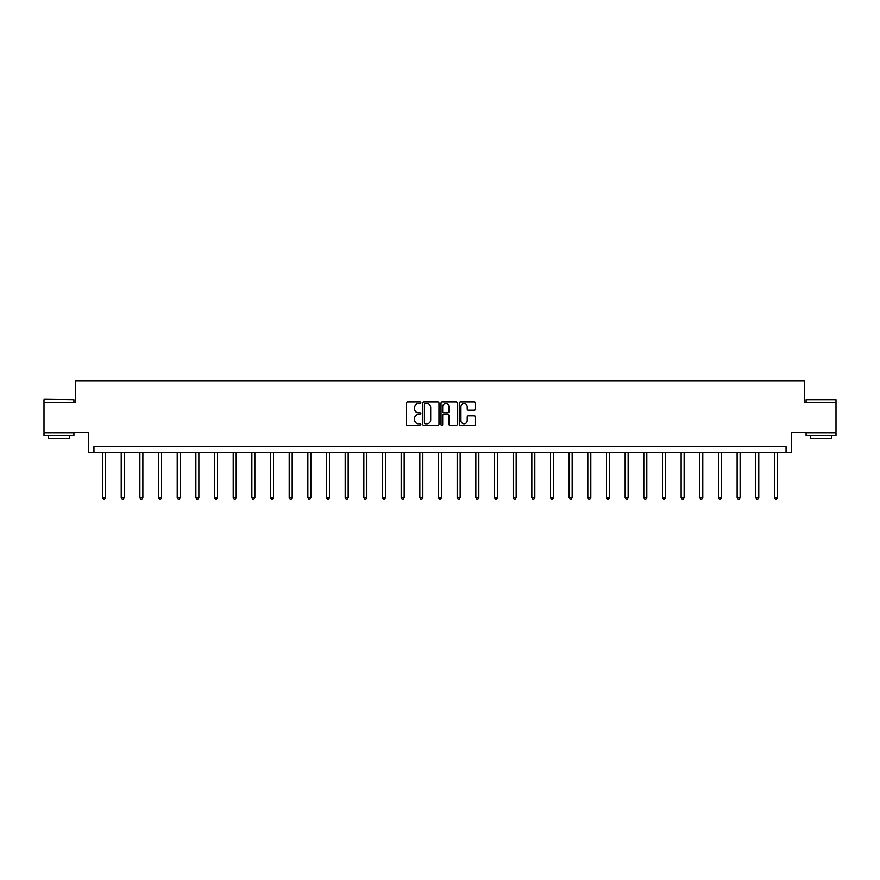 <?xml version="1.0" encoding="UTF-8"?>
<svg xmlns="http://www.w3.org/2000/svg" width="880" height="880" viewBox="0 0 880 880"><rect width="100%" height="100%" fill="white"/><g stroke="black" fill="none" stroke-linecap="round" stroke-linejoin="round"><path stroke-width="1.32" d="M420.86 402.743A0.825 0.825 0 0 0 420.035 401.929L407.561 401.929A1.177 1.177 0 0 0 406.384 403.095L406.384 424.237A1.177 1.177 0 0 0 407.561 425.414L420.035 425.414A0.825 0.825 0 0 0 420.86 424.589A0.825 0.825 0 0 0 420.035 423.764L418.418 423.764A3.762 3.762 0 0 1 414.667 420.013L414.667 418.253A3.762 3.762 0 0 1 418.418 414.491L420.035 414.491A0.825 0.825 0 0 0 420.86 413.666A0.825 0.825 0 0 0 420.035 412.841L418.418 412.841A3.762 3.762 0 0 1 414.667 409.09L414.667 407.33A3.762 3.762 0 0 1 418.418 403.568L420.035 403.568A0.825 0.825 0 0 0 420.86 402.743M836 402.303L804.716 402.303L804.716 380.765L75.284 380.765L75.284 402.303L44 402.303L44 432.212L88.506 432.212L88.506 452.551L791.494 452.551L791.494 432.212L836 432.212L836 399.674L806.091 399.674L836 399.674M474.32 410.201A1.177 1.177 0 0 0 475.497 409.024L475.497 403.095A1.177 1.177 0 0 0 474.32 401.929L460.46 401.929A1.177 1.177 0 0 0 459.283 403.095L459.283 424.237A1.177 1.177 0 0 0 460.46 425.414L474.32 425.414A1.177 1.177 0 0 0 475.497 424.237L475.497 417.076A1.177 1.177 0 0 0 474.32 415.899L468.391 415.899A1.177 1.177 0 0 0 467.214 417.076L467.214 420.629A3.146 3.146 0 0 1 464.079 423.764A3.146 3.146 0 0 1 460.933 420.629L460.933 406.714A3.146 3.146 0 0 1 464.079 403.568A3.146 3.146 0 0 1 467.214 406.714L467.214 409.024A1.177 1.177 0 0 0 468.391 410.201L474.32 410.201M786.049 452.551L786.049 446.567L93.951 446.567L93.951 452.551M438.977 403.095A1.177 1.177 0 0 0 437.8 401.929L423.94 401.929A1.177 1.177 0 0 0 422.763 403.095L422.763 424.237A1.177 1.177 0 0 0 423.94 425.414L437.8 425.414A1.177 1.177 0 0 0 438.977 424.237L438.977 403.095M442.2 401.929L456.06 401.929A1.177 1.177 0 0 1 457.237 403.095L457.237 424.237A1.177 1.177 0 0 1 456.06 425.414L450.131 425.414A1.177 1.177 0 0 1 448.954 424.237L448.954 415.668A1.177 1.177 0 0 0 447.777 414.491L443.85 414.491A1.177 1.177 0 0 0 442.673 415.668L442.673 424.589A0.825 0.825 0 0 1 441.848 425.414A0.825 0.825 0 0 1 441.023 424.589L441.023 403.095A1.177 1.177 0 0 1 442.2 401.929M425.238 403.568A0.825 0.825 0 0 0 424.413 404.393L424.413 422.95A0.825 0.825 0 0 0 425.238 423.764L426.932 423.764A3.762 3.762 0 0 0 430.694 420.013L430.694 407.33A3.762 3.762 0 0 0 426.932 403.568L425.238 403.568M448.954 406.769A3.146 3.146 0 0 0 445.808 403.623A3.146 3.146 0 0 0 442.673 406.769L442.673 411.675A1.177 1.177 0 0 0 443.85 412.841L447.777 412.841A1.177 1.177 0 0 0 448.954 411.675L448.954 406.769M102.564 452.551L102.564 497.673L105.556 497.673L105.556 452.551M105.556 497.673L104.654 499.235L103.455 499.235L102.564 497.673M44.363 399.311L73.909 399.674L44.363 399.311M58.96 435.798L44 435.798L44 432.806L73.909 432.806L73.909 435.798L58.96 435.798M69.718 435.798L69.718 438.548L48.191 438.548L48.191 435.798M821.04 435.798L806.091 435.798L806.091 432.806L836 432.806L836 435.798L821.04 435.798M831.809 435.798L831.809 438.548L810.282 438.548L810.282 435.798M121.231 452.551L121.231 497.673L124.212 497.673L124.212 452.551M124.212 497.673L123.321 499.235L122.122 499.235L121.231 497.673M139.887 452.551L139.887 497.673L142.879 497.673L142.879 452.551M142.879 497.673L141.988 499.235L140.789 499.235L139.887 497.673M158.554 452.551L158.554 497.673L161.546 497.673L161.546 452.551M161.546 497.673L160.644 499.235L159.445 499.235L158.554 497.673M177.221 452.551L177.221 497.673L180.202 497.673L180.202 452.551M180.202 497.673L179.311 499.235L178.112 499.235L177.221 497.673M195.877 452.551L195.877 497.673L198.869 497.673L198.869 452.551M198.869 497.673L197.978 499.235L196.779 499.235L195.877 497.673M214.544 452.551L214.544 497.673L217.536 497.673L217.536 452.551M217.536 497.673L216.634 499.235L215.435 499.235L214.544 497.673M233.211 452.551L233.211 497.673L236.203 497.673L236.203 452.551M236.203 497.673L235.301 499.235L234.102 499.235L233.211 497.673M251.867 452.551L251.867 497.673L254.859 497.673L254.859 452.551M254.859 497.673L253.968 499.235L252.769 499.235L251.867 497.673M270.534 452.551L270.534 497.673L273.526 497.673L273.526 452.551M273.526 497.673L272.624 499.235L271.436 499.235L270.534 497.673M289.201 452.551L289.201 497.673L292.193 497.673L292.193 452.551M292.193 497.673L291.291 499.235L290.092 499.235L289.201 497.673M307.857 452.551L307.857 497.673L310.849 497.673L310.849 452.551M310.849 497.673L309.958 499.235L308.759 499.235L307.857 497.673M326.524 452.551L326.524 497.673L329.516 497.673L329.516 452.551M329.516 497.673L328.614 499.235L327.426 499.235L326.524 497.673M345.191 452.551L345.191 497.673L348.183 497.673L348.183 452.551M348.183 497.673L347.281 499.235L346.082 499.235L345.191 497.673M363.847 452.551L363.847 497.673L366.839 497.673L366.839 452.551M366.839 497.673L365.948 499.235L364.749 499.235L363.847 497.673M382.514 452.551L382.514 497.673L385.506 497.673L385.506 452.551M385.506 497.673L384.604 499.235L383.416 499.235L382.514 497.673M401.181 452.551L401.181 497.673L404.173 497.673L404.173 452.551M404.173 497.673L403.271 499.235L402.072 499.235L401.181 497.673M419.837 452.551L419.837 497.673L422.829 497.673L422.829 452.551M422.829 497.673L421.938 499.235L420.739 499.235L419.837 497.673M438.504 452.551L438.504 497.673L441.496 497.673L441.496 452.551M441.496 497.673L440.594 499.235L439.406 499.235L438.504 497.673M457.171 452.551L457.171 497.673L460.163 497.673L460.163 452.551M460.163 497.673L459.261 499.235L458.062 499.235L457.171 497.673M475.827 452.551L475.827 497.673L478.819 497.673L478.819 452.551M478.819 497.673L477.928 499.235L476.729 499.235L475.827 497.673M494.494 452.551L494.494 497.673L497.486 497.673L497.486 452.551M497.486 497.673L496.584 499.235L495.396 499.235L494.494 497.673M513.161 452.551L513.161 497.673L516.153 497.673L516.153 452.551M516.153 497.673L515.251 499.235L514.052 499.235L513.161 497.673M531.817 452.551L531.817 497.673L534.809 497.673L534.809 452.551M534.809 497.673L533.918 499.235L532.719 499.235L531.817 497.673M550.484 452.551L550.484 497.673L553.476 497.673L553.476 452.551M553.476 497.673L552.574 499.235L551.386 499.235L550.484 497.673M569.151 452.551L569.151 497.673L572.143 497.673L572.143 452.551M572.143 497.673L571.241 499.235L570.042 499.235L569.151 497.673M587.807 452.551L587.807 497.673L590.799 497.673L590.799 452.551M590.799 497.673L589.908 499.235L588.709 499.235L587.807 497.673M606.474 452.551L606.474 497.673L609.466 497.673L609.466 452.551M609.466 497.673L608.564 499.235L607.376 499.235L606.474 497.673M625.141 452.551L625.141 497.673L628.133 497.673L628.133 452.551M628.133 497.673L627.231 499.235L626.032 499.235L625.141 497.673M643.797 452.551L643.797 497.673L646.789 497.673L646.789 452.551M646.789 497.673L645.898 499.235L644.699 499.235L643.797 497.673M662.464 452.551L662.464 497.673L665.456 497.673L665.456 452.551M665.456 497.673L664.565 499.235L663.366 499.235L662.464 497.673M681.131 452.551L681.131 497.673L684.123 497.673L684.123 452.551M684.123 497.673L683.221 499.235L682.022 499.235L681.131 497.673M699.798 452.551L699.798 497.673L702.779 497.673L702.779 452.551M702.779 497.673L701.888 499.235L700.689 499.235L699.798 497.673M718.454 452.551L718.454 497.673L721.446 497.673L721.446 452.551M721.446 497.673L720.555 499.235L719.356 499.235L718.454 497.673M737.121 452.551L737.121 497.673L740.113 497.673L740.113 452.551M740.113 497.673L739.211 499.235L738.012 499.235L737.121 497.673M755.788 452.551L755.788 497.673L758.769 497.673L758.769 452.551M758.769 497.673L757.878 499.235L756.679 499.235L755.788 497.673M774.444 452.551L774.444 497.673L777.436 497.673L777.436 452.551M777.436 497.673L776.545 499.235L775.346 499.235L774.444 497.673M44 402.303L44 399.674M50.82 432.806L50.82 432.212M67.089 432.806L67.089 432.212M73.909 402.303L73.909 399.674M806.091 402.303L806.091 399.674M812.911 432.806L812.911 432.212M829.18 432.806L829.18 432.212"/></g></svg>
